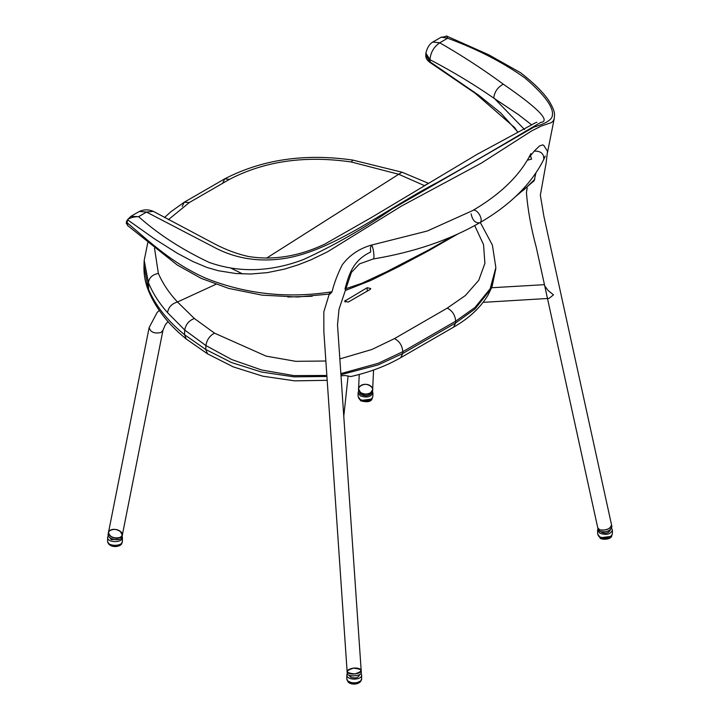 <?xml version="1.0" encoding="UTF-8"?>
<svg xmlns="http://www.w3.org/2000/svg" width="720" height="720" viewBox="0 0 720 720"><rect width="100%" height="100%" fill="white"/><g stroke="black" fill="none" stroke-linecap="round" stroke-linejoin="round"><path stroke-width="1.08" d="M599.733 529.785C606.285 530.685 610.218 529.056 611.55 524.898L611.937 526.662C610.614 530.829 606.672 532.458 600.12 531.549L598.176 529.686L597.789 527.913L599.733 529.785M361.305 394.659C365.913 396.639 369.081 396.036 370.791 392.85M358.551 391.311L358.11 392.769L360.315 395.856C366.804 398.052 370.998 397.053 372.906 392.859L372.537 391.509M372.906 392.859L372.879 396.585C370.98 400.779 366.777 401.778 360.288 399.582L358.083 396.495L358.11 392.769M600.39 531.648C604.917 534.042 608.22 533.556 610.281 530.181L610.272 529.785M597.978 528.795L597.6 530.136L599.724 533.16C606.231 535.392 610.452 534.402 612.396 530.19L611.64 528.282M612.396 530.19L612.387 533.916C610.443 538.137 606.213 539.127 599.715 536.886L597.591 533.871L597.6 530.136M370.152 289.44L370.773 288.558L367.164 287.712L344.619 301.212L348.228 302.094L370.152 289.44M474.714 225.585L483.534 244.656L484.911 263.304L478.728 280.341L465.381 295.515L447.255 308.124C452.322 310.707 455.13 315.045 455.688 321.156L475.002 307.431L490.149 288.81L495.855 267.597L490.113 289.935L474.939 309.042L455.625 322.965L402.741 353.502L378.207 364.896L340.92 374.688M326.916 376.47L293.931 376.857L261.558 372.042L231.615 362.592L205.758 349.488L207.54 353.853L186.255 339.021L184.563 334.71C167.391 320.769 155.268 305.379 148.176 288.558L144 265.815C143.703 274.518 145.251 282.951 148.626 291.114L148.383 282.573L144.189 260.433L144 265.815M340.992 375.75L345.285 375.543L350.721 376.569C369.531 372.312 386.19 366.012 400.707 357.687L402.741 353.502L402.804 351.693L378.261 363.285L340.848 373.617M495.819 268.668L492.03 286.821L488.034 295.074C480.465 307.656 468.981 318.348 453.582 327.159L455.625 322.965L455.688 321.156L402.804 351.693C402.255 345.582 399.474 341.217 394.461 338.607L371.916 349.479L339.84 358.92M326.853 375.471L293.868 375.606L261.558 369.981L231.696 359.532L205.893 345.564L205.758 349.488L184.563 334.71L184.725 330.039L167.553 312.66C159.138 303.183 152.748 293.157 148.383 282.573C149.184 277.659 152.505 274.608 158.364 273.42L154.503 248.094M325.863 361.008L295.758 361.332L266.148 356.13L214.506 333.144C209.718 335.709 206.847 339.849 205.893 345.564L184.725 330.039C185.715 324.459 188.919 320.607 194.328 318.483L177.471 301.977C171.711 303.732 168.399 307.287 167.553 312.66M428.463 183.303L402.057 172.224L398.682 174.267L424.629 185.697M447.255 308.124L394.461 338.607M214.506 333.144L194.328 318.483M222.759 182.997L224.802 178.803L229.446 179.379C264.654 161.064 305.28 155.277 351.342 162L352.791 160.083L402.057 172.224M168.327 219.726L189.306 202.554L184.212 202.239L182.196 206.415M398.592 174.348L266.562 258.147M215.883 284.319L177.588 301.941M109.746 537.498L111.258 539.568L119.07 539.424M108.315 535.59L107.631 537.381C107.082 542.925 122.895 543.033 122.427 537.471L122.103 536.211M122.427 537.471L122.4 541.197C122.868 546.759 107.064 546.651 107.604 541.107L107.631 537.381M348.966 675.189L350.532 677.115C355.167 678.663 358.164 677.943 359.523 674.955L359.514 674.631M347.256 673.506L346.833 674.919C346.32 680.454 362.124 680.49 361.629 674.964L361.08 673.326M361.629 674.964L361.62 678.699C362.115 684.225 346.311 684.189 346.824 678.645L346.833 674.919M360.612 392.661C366.741 397.494 377.28 390.438 370.602 385.974C364.473 381.141 353.934 388.197 360.612 392.661L358.569 388.98C360.225 393.957 364.221 395.271 370.539 392.94L372.645 389.646C370.692 394.317 366.678 395.316 360.612 392.661M373.572 370.035L372.573 391.167C370.62 395.829 366.606 396.828 360.54 394.173L358.497 390.501L359.253 374.49M120.339 531.378C114.282 526.554 103.878 531.594 110.475 536.157C116.532 540.981 126.945 535.941 120.339 531.378L122.319 535.14C121.806 540.468 107.01 537.741 108.495 532.395L108.495 532.395C109.791 537.12 113.742 538.785 120.348 537.39L122.319 535.14L121.986 536.805C121.473 542.133 106.677 539.406 108.171 534.06L149.148 327.51C150.444 332.235 154.395 333.9 160.992 332.505L162.972 330.246L122.319 535.14M359.136 668.691C353.025 666.225 342.495 671.193 349.155 673.398C355.266 675.855 365.805 670.887 359.136 668.691L361.179 670.563C361.899 674.325 346.878 675.315 347.121 671.526C346.932 675.27 361.773 674.379 361.179 670.563L361.305 672.48C362.034 676.242 347.013 677.232 347.247 673.443L323.856 331.704L323.82 311.841L329.877 292.131M483.138 302.346L549.045 298.395L553.509 294.849L548.109 290.538L544.725 285.876M370.539 392.94C364.338 397.431 353.925 389.781 360.666 385.695C366.876 381.204 377.289 388.854 370.539 392.94M471.132 213.84C472.437 220.248 475.272 223.236 479.637 222.813C484.425 220.608 476.901 207.567 472.59 210.609L427.266 231.012L371.412 245.106C373.167 245.664 375.039 259.137 373.203 258.984L359.496 263.889L351.396 272.421L339.012 309.267L337.509 324.792L361.179 670.563M120.348 537.39C114.291 540.693 103.878 533.043 110.475 530.145C116.523 526.842 126.945 534.492 120.348 537.39M528.462 158.247L534.24 151.092C540.936 150.975 544.104 153.756 543.753 159.435L543.618 159.723C531.216 184.275 509.886 205.308 479.637 222.813L479.637 222.813C449.298 240.165 413.82 252.225 373.203 258.984M527.211 187.884L526.437 192.492C527.724 209.493 531.018 227.826 536.31 247.5L597.771 527.868C598.554 532.701 613.026 529.11 611.541 524.853L543.897 216.333L540.351 195.165L546.093 163.179L547.506 151.344L543.78 145.386L542.664 144.855M353.547 668.151C362.979 669.24 363.384 671.175 354.753 673.938C345.312 672.84 344.916 670.914 353.547 668.151M332.028 291.771L330.138 294.012L297.387 297L262.197 295.164L228.708 288.414L201.195 278.388L177.219 264.987L127.62 225.54L127.161 222.804C150.219 242.163 171.495 262.854 205.461 278.109C245.565 294.165 287.748 298.728 332.028 291.771C334.305 282.753 337.734 273.744 342.297 264.762C349.668 255.06 359.37 248.508 371.412 245.106L370.395 248.076L370.692 252.009C351.9 260.856 348.588 276.444 344.952 288.945M528.138 160.029L531.621 159.075L530.433 155.673M535.905 172.962L534.15 180.747L514.665 197.397M534.816 179.325L524.259 189.522L518.283 193.959M452.97 236.16L428.4 250.101L386.226 271.926L361.836 283.302L345.879 288.693M534.24 151.092L539.541 145.962L542.727 144.882M547.479 152.55L554.247 118.485L553.194 121.041L551.493 122.562L541.305 126.045L531.819 130.806L481.086 163.269L401.436 206.082L327.627 251.748L311.283 259.695L298.035 264.897L284.544 269.1L267.363 272.628L250.686 274.014L235.953 273.537L218.25 270.702L207.108 267.507L192.978 261.567L177.282 253.251L154.296 238.725L127.485 219.744L127.161 222.804L126.297 223.434L126.918 224.118M130.833 216.378L127.485 219.744C129.816 217.791 133.524 216.765 138.609 216.657L130.833 216.378L139.365 211.446C143.793 209.394 148.455 209.367 153.351 211.356L146.529 212.076L212.922 246.636C234.423 258.417 258.147 262.377 284.103 258.534C333.459 251.037 385.866 209.043 437.76 182.223C485.919 155.331 531.198 127.809 540.756 122.427C550.017 121.275 541.233 110.304 503.262 84.15C497.628 87.309 494.442 91.953 493.722 98.091L518.211 114.453L531.522 124.74M503.262 84.15C483.39 69.489 462.213 55.71 439.74 42.795L432.801 42.039C429.408 44.082 427.095 47.799 425.889 53.19L429.966 59.679C430.578 52.524 433.836 46.899 439.74 42.795L447.669 38.223L446.535 36L444.618 36.639M444.969 36.855L441.261 37.161L447.669 38.223C477.117 49.041 502.893 62.307 525.024 78.021C544.788 95.058 553.896 107.55 552.348 115.506C552.042 119.673 545.913 123.534 533.97 127.071L392.22 208.926C363.33 228.753 333.801 245.601 303.615 259.488C270.585 272.016 239.058 272.979 209.052 262.377C181.44 249.246 157.959 234 138.609 216.657L146.529 212.076L139.365 211.446M517.986 132.156L500.796 113.022L478.638 95.184L429.831 61.704L425.772 55.017M493.722 98.091C474.228 84.555 452.979 71.748 429.966 59.679L430.164 62.604C427.077 60.435 425.61 57.933 425.772 55.098L425.889 53.19M524.637 129.618L493.731 97.758M358.605 397.638L360.792 400.833C367.965 402.669 371.817 401.634 372.348 397.728C370.575 401.616 366.678 402.543 360.657 400.509L358.668 398.178M360.657 400.509L371.484 399.078M611.793 535.59C609.516 539.1 605.619 539.847 600.084 537.822L598.176 535.554M600.084 537.822L611.001 536.409M367.164 287.712L367.164 291.213M345.24 300.366L345.24 302.067M424.476 185.616L428.139 183.501M164.493 217.575L170.937 211.707L184.212 202.239L224.802 178.803C262.215 159.462 304.875 153.216 352.791 160.083M351.342 162L398.682 174.267M177.471 301.977C169.164 293.112 162.792 283.59 158.364 273.42M189.306 202.554L229.446 179.379M111.258 539.568L111.357 538.569M108.972 543.618L110.43 545.265M121.797 542.88C121.293 547.353 108.63 547.263 108.18 542.799M350.532 677.115L350.712 675.693M348.192 681.147L354.204 683.964L360.234 681.183M361.026 680.373C360.549 684.828 347.859 684.801 347.409 680.328M472.59 210.609L472.59 210.609C500.787 194.094 520.218 175.113 530.892 153.657M230.895 268.137L242.703 273.96M598.113 535.023L600.228 538.146C601.047 539.766 612.018 540.153 611.856 535.068M287.811 297L312.183 296.253M207.486 353.817L233.244 366.876L262.836 376.2L294.723 380.862L327.177 380.313M186.255 339.021L182.466 335.826C166.923 322.542 155.646 307.638 148.626 291.114M400.707 357.687L453.582 327.159M495.855 267.597L492.399 245.088L480.285 222.444M144.189 260.433L147.771 242.73M121.86 542.34C122.877 546.804 109.818 549.036 108.126 542.259M361.089 679.842C360.054 685.719 347.346 685.332 347.346 679.797M491.589 287.739L544.455 284.67M343.773 416.304L348.12 375.912M167.985 321.552L165.312 324.792L162.972 330.246M159.237 310.419L157.149 312.489L149.148 327.51M543.753 159.435L545.274 156.069M345.258 290.547L371.088 280.323L398.889 266.562L427.878 251.145L457.632 234.099M536.904 122.247L534.933 123.057M153.351 211.356L214.146 243.648C225.585 249.687 236.952 253.953 248.265 256.464C273.096 260.55 298.575 256.446 324.72 244.152L371.115 217.692L477.009 154.404L534.942 123.057M126.999 223.785L127.593 225.513M517.761 132.282L514.746 127.674L475.182 93.258L430.164 62.604M554.247 118.485C554.256 114.921 556.344 112.995 548.901 100.746C543.312 92.385 533.88 83.043 520.596 72.738L488.7 54.765L446.535 36M432.81 42.03L441.351 37.107M126.549 220.968L126.297 223.434"/></g></svg>

